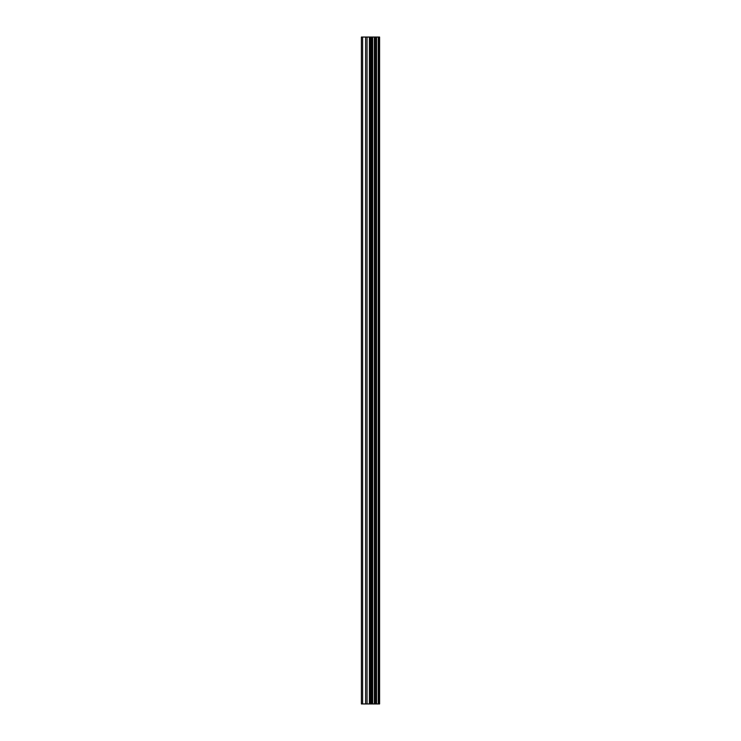 <?xml version="1.0" encoding="UTF-8"?>
<svg xmlns="http://www.w3.org/2000/svg" width="741" height="741" viewBox="0 0 741 741"><rect width="100%" height="100%" fill="white"/><g stroke="black" fill="none" stroke-linecap="round" stroke-linejoin="round"><path stroke-width="1.11" d="M369.398 703.95L379.596 703.95L379.596 37.05L361.404 37.05L361.404 703.95L369.398 703.95L369.398 37.05M372.649 703.95L372.649 37.05M372.362 703.95L372.362 37.05M362.618 703.95L362.618 37.05M379.448 703.95L379.448 37.05M378.577 703.95L378.577 37.05M378.28 703.95L378.28 37.05M376.539 703.95L376.539 37.05M376.039 703.95L376.039 37.05M374.89 703.95L374.89 37.05M374.39 703.95L374.39 37.05M371.908 703.95L371.908 37.05M371.195 703.95L371.195 37.05M370.111 703.95L370.111 37.05M367.054 703.95L367.054 37.05M365.619 703.95L365.619 37.05"/></g></svg>
